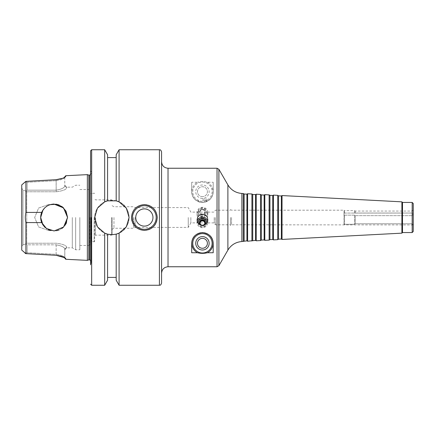 <?xml version="1.0" encoding="UTF-8"?>
<svg xmlns="http://www.w3.org/2000/svg" width="435" height="435" viewBox="0 0 435 435"><rect width="100%" height="100%" fill="white"/><g stroke="black" fill="none" stroke-linecap="round" stroke-linejoin="round"><path stroke-width="0.33" stroke-dasharray="2.17 1.63" d="M344.542 213.074L412.075 213.058C413.527 213.27 413.527 214.14 412.075 215.668L355.27 215.668L354.525 215.151L344.542 215.151L343.987 214.477L343.987 213.346L344.542 213.074L343.987 213.346L343.987 214.477L344.542 215.151L354.525 215.151L355.27 215.668L412.075 215.668C413.527 214.178 413.527 213.308 412.075 213.058L344.542 213.074L344.542 210.616L344.542 213.074M344.542 224.281L354.525 224.281L355.27 223.775L412.075 223.775C413.527 225.053 413.527 225.053 412.075 223.775C413.527 225.053 413.527 225.053 412.075 223.775L355.27 223.775L354.525 224.281L344.542 224.281L343.987 224.813L344.542 224.281L344.542 215.151L344.542 224.281M343.987 214.477L343.987 224.677L343.987 214.477M343.987 213.841L343.987 224.813L343.987 213.841M343.987 213.346L343.987 210.295L343.987 213.346M354.525 215.151L354.525 224.281L354.525 215.151M354.525 213.074L354.525 210.616L354.525 213.074M355.27 215.668L355.27 223.775L355.27 215.668M355.27 213.058L355.27 211.046L355.27 213.058M412.075 215.668L412.075 223.775L412.075 215.668M412.075 213.058L412.075 211.046L412.075 213.058M413.25 217.5L413.25 224.922L413.25 217.5M202.444 202.444C207.017 201.791 207.017 201.791 202.444 202.444C207.017 201.791 207.017 201.791 202.444 202.444C197.871 201.791 197.871 201.791 202.444 202.444C197.871 201.791 197.871 201.791 202.444 202.444M202.444 200.394L206.853 200.394L202.444 200.394M202.444 199.072L206.853 199.072L202.444 199.072M202.444 216.325A4.301 4.23 180 0 1 198.142 212.095A4.301 4.23 180 0 1 202.444 207.865A4.301 4.23 180 0 1 206.745 212.095A4.301 4.23 180 0 1 202.444 216.325M202.444 215.341A3.186 3.132 180 0 1 199.687 210.649A3.186 3.132 180 0 1 205.2 210.649A3.186 3.132 180 0 1 202.444 215.341M202.444 216.695A4.301 4.23 180 0 1 198.142 212.465A4.301 4.23 180 0 1 202.444 208.234A4.301 4.23 180 0 1 206.745 212.465A4.301 4.23 180 0 1 202.444 216.695M202.444 217.864A5.378 5.285 180 0 1 197.066 212.579A5.378 5.285 180 0 1 202.444 207.288A5.378 5.285 180 0 1 207.821 212.579A5.378 5.285 180 0 1 202.444 217.864M202.444 209.67C199.143 210.051 197.349 211.91 197.066 215.243C197.359 218.549 199.154 220.366 202.444 220.703C205.733 220.366 207.522 218.549 207.821 215.243C207.533 211.91 205.744 210.051 202.444 209.67M202.444 214.069A2.485 2.441 180 0 1 199.959 211.627A2.485 2.441 180 0 1 202.444 209.181A2.485 2.441 180 0 1 204.928 211.627A2.485 2.441 180 0 1 202.444 214.069M202.444 214.656A2.485 2.441 180 0 1 199.959 212.215A2.485 2.441 180 0 1 202.444 209.768A2.485 2.441 180 0 1 204.928 212.215A2.485 2.441 180 0 1 202.444 214.656M202.444 201.367A9.679 9.679 0 0 1 194.059 186.849A9.679 9.679 0 0 1 210.823 186.849A9.679 9.679 0 0 1 202.444 201.367A9.679 9.679 0 0 1 194.059 186.849A9.679 9.679 0 0 1 210.823 186.849A9.679 9.679 0 0 1 202.444 201.367M207.392 182.26A10.647 10.647 0 0 1 202.444 202.335A10.647 10.647 0 0 1 197.495 182.26L191.688 182.26L191.688 191.688A10.755 10.755 0 0 0 202.444 202.444A10.755 10.755 0 0 0 213.199 191.688L213.199 182.26L207.392 182.26C204.091 181.46 200.791 181.46 197.495 182.26M202.444 196.653A4.97 4.97 0 0 1 198.142 189.203A4.97 4.97 0 0 1 206.745 189.203A4.97 4.97 0 0 1 202.444 196.653A4.97 4.97 0 0 1 198.142 189.203A4.97 4.97 0 0 1 206.745 189.203A4.97 4.97 0 0 1 202.444 196.653M202.444 198.387A6.699 6.699 0 0 1 196.642 188.339A6.699 6.699 0 0 1 208.245 188.339A6.699 6.699 0 0 1 202.444 198.387M191.688 182.26L191.688 191.688C192.031 197.892 195.614 201.476 202.444 202.444C209.273 201.476 212.856 197.892 213.199 191.688L213.199 182.26M198.142 222.72A4.301 4.23 -0 0 0 202.444 227.135A4.301 4.23 -0 0 0 206.739 222.72M199.888 224.656A3.186 3.132 -0 0 0 204.999 224.656M198.186 223.144A4.301 4.23 -0 0 0 206.701 223.144M197.229 221.116A5.378 5.285 -0 0 0 202.444 227.712A5.378 5.285 -0 0 0 207.653 221.116M199.975 223.079A2.485 2.441 -0 0 0 202.444 225.819A2.485 2.441 -0 0 0 204.907 223.079M202.444 238.347A4.97 4.97 0 0 0 198.142 245.797A4.97 4.97 0 0 0 206.745 245.797A4.97 4.97 0 0 0 202.444 238.347M202.444 233.633A9.679 9.679 0 0 0 194.059 248.151A9.679 9.679 0 0 0 210.823 248.151A9.679 9.679 0 0 0 202.444 233.633M191.688 252.74L191.688 243.312A10.755 10.755 0 0 1 212.394 239.228A10.755 10.755 0 0 1 213.199 243.312L213.199 252.74M256.22 240.789L256.22 194.211M255.535 240.392L255.535 194.608M260.522 240.56L260.522 194.44M261.343 240.087L261.343 194.913M264.137 239.941L264.137 195.059M264.823 240.337L264.823 194.662M269.129 240.109L269.129 194.891M269.945 239.636L269.945 195.364M272.745 239.489L272.745 195.511M273.43 239.886L273.43 195.114M277.731 239.658L277.731 195.342M278.552 239.185L278.552 195.815M281.347 239.038L281.347 195.962M282.032 239.435L282.032 195.565M401.902 233.155L401.902 201.845M402.495 232.556L402.495 202.444M412.173 232.556L412.173 202.444M413.25 231.48L413.25 203.52M231.523 217.5L231.523 224.813L231.523 217.5M230.409 217.5L230.409 225.46L230.409 217.5M215.347 217.5L215.347 224.813L215.347 217.5M214.232 217.5L214.232 222.878L214.232 217.5M190.851 217.5L190.851 222.878L190.851 217.5M188.246 217.5L188.246 227.396L188.246 217.5M161.57 217.5L161.57 273.213L161.57 217.5M243.312 241.463L243.312 193.537M244.133 240.99L244.133 194.01M246.933 240.843L246.933 194.157M247.613 241.24L247.613 193.76M251.919 241.012L251.919 193.988M252.74 240.539L252.74 194.461M161.57 283.109L161.57 151.891M79.828 217.5L79.828 249.766L79.828 217.5M90.779 217.5L90.779 244.388L90.779 217.5M94.651 217.5L94.651 241.458L94.651 217.5M112.094 217.5L112.094 234.71L112.094 217.5M113.959 217.5L113.959 228.255L113.959 217.5M133.605 217.5L133.605 228.255L133.605 217.5M135.1 217.5L135.1 227.396L135.1 217.5M49.47 204.885L50.362 204.591L48.394 204.591L38.628 208.044L34.659 217.5L38.628 226.956L48.394 230.409L50.362 230.409L49.47 230.115M48.617 229.767L44.685 227.07M42.423 224.117L41.689 222.611C40.352 219.202 40.352 215.798 41.689 212.389L25.921 212.438C25.099 215.814 25.099 219.186 25.921 222.562L41.689 222.611M41.689 212.389L42.423 210.883M44.685 207.93L48.617 205.233M49.508 230.126L54.125 230.947L48.394 230.409L38.628 226.956L34.659 217.5L38.628 208.044L48.394 204.591L50.362 204.591L49.508 204.874M65.163 225.172L63.592 227.048L65.799 224.161M66.522 222.698L67.566 217.391M65.587 210.48L63.592 207.952M61.939 206.565L59.225 205.059M56.67 204.303L54 204.058M56.67 230.697L54.125 230.947L63.657 226.978L67.566 217.391L63.505 207.87L53.907 204.058L50.112 204.667M48.464 205.304L45.207 207.441M44.392 208.224L42.983 209.98M42.983 225.02L44.392 226.776M45.207 227.559L48.464 229.696M26.72 191.786L26.72 243.214L56.169 243.214C62.656 244.046 66.169 245.373 66.713 247.194C66.713 248.037 66.713 248.037 66.713 247.194C66.713 248.037 66.713 248.037 66.713 247.194C66.169 245.367 62.656 244.04 56.169 243.214L26.72 243.214L26.72 191.786L56.169 191.786C62.656 190.954 66.169 189.627 66.713 187.806C66.713 186.963 66.713 186.963 66.713 187.806C66.713 186.963 66.713 186.963 66.713 187.806C66.169 189.633 62.656 190.96 56.169 191.786L26.72 191.786L26.127 191.177L27.128 190.155L56.169 190.155C61.46 189.279 64.331 187.866 64.772 185.919L66.713 187.806L64.772 185.919C64.772 185.027 64.772 185.027 64.772 185.919C64.772 185.027 64.772 185.027 64.772 185.919C64.331 187.86 61.46 189.274 56.169 190.155L27.128 190.155L26.127 191.177L26.72 191.786M72.302 217.5L72.302 247.83L72.302 217.5M61.949 228.429L59.225 229.941M25.921 253.638L25.921 222.562M25.208 253.355L27.128 252.735L27.128 244.845L56.169 244.845L27.128 244.845L26.127 243.823L22.99 244.829L22.99 190.171L22.99 244.829L26.127 243.823L26.72 243.214L26.127 243.823L27.128 244.845L27.128 252.735L25.208 253.355L21.75 250.114L21.75 184.886L25.208 181.645L27.128 182.265L56.169 180.672C61.422 179.813 64.293 178.693 64.772 177.317L65.756 176.267L62.792 178.247M25.921 212.438L25.921 181.362L25.208 181.645L27.128 182.265L27.128 190.155L27.128 182.265L56.169 180.672L56.115 179.698L56.169 191.786L56.169 180.672C61.427 179.813 64.293 178.693 64.772 177.317L64.886 177.192M26.127 191.177L22.99 190.171L21.75 188.078L21.75 184.886L21.75 188.078L22.99 190.171L26.127 191.177M65.538 258.33L64.772 257.683C64.293 256.307 61.422 255.187 56.169 254.328L27.128 252.735L56.169 254.328C61.427 255.187 64.293 256.307 64.772 257.683L64.772 249.081L66.713 247.194L64.772 249.081C64.772 249.973 64.772 249.973 64.772 249.081C64.772 249.973 64.772 249.973 64.772 249.081C64.331 247.14 61.46 245.726 56.169 244.845C61.46 245.721 64.331 247.134 64.772 249.081L64.886 257.808M21.75 246.922L21.75 250.114L21.75 246.922L22.99 244.829L21.75 246.922L21.75 188.078L21.75 246.922M65.756 175.718L65.756 176.267M87.359 260.358L87.359 174.642M64.772 257.727L65.533 258.325L65.756 259.282M65.533 258.325L64.772 257.683L65.756 258.733M64.772 177.317L64.772 185.919L64.772 177.317M131.457 217.5A12.909 12.909 0 0 1 149.308 205.576A12.909 12.909 0 0 1 144.36 230.409A12.909 12.909 0 0 1 131.457 217.5A12.909 12.909 0 0 1 150.814 206.32A12.909 12.909 0 0 1 150.814 228.679A12.909 12.909 0 0 1 131.457 217.5C130.864 228.56 146.095 234.846 153.49 226.624C161.711 219.235 155.42 203.999 144.36 204.591C136.525 205.358 132.224 209.665 131.457 217.5M132.534 217.5A11.832 11.832 0 0 1 150.276 207.256A11.832 11.832 0 0 1 150.276 227.744A11.832 11.832 0 0 1 132.534 217.5A11.832 11.832 0 0 1 150.276 207.256A11.832 11.832 0 0 1 150.276 227.744A11.832 11.832 0 0 1 132.534 217.5A11.832 11.832 0 0 1 150.276 207.256A11.832 11.832 0 0 1 150.276 227.744A11.832 11.832 0 0 1 132.534 217.5M135.758 217.5A8.602 8.602 0 0 1 148.667 210.051A8.602 8.602 0 0 1 148.667 224.949A8.602 8.602 0 0 1 135.758 217.5A8.602 8.602 0 0 1 148.667 210.051A8.602 8.602 0 0 1 148.667 224.949A8.602 8.602 0 0 1 135.758 217.5A8.602 8.602 0 0 1 148.667 210.051A8.602 8.602 0 0 1 148.667 224.949A8.602 8.602 0 0 1 135.758 217.5M104.677 285.262L104.677 233.127L107.581 234.16L111.882 234.71L116.183 234.16L119.087 233.127C132.191 227.956 132.191 207.044 119.087 201.873L116.183 200.839L107.581 200.839L104.677 201.873L97.429 208.164L94.672 217.5A17.21 17.21 0 0 0 120.484 232.404A17.21 17.21 0 0 0 120.484 202.596A17.21 17.21 0 0 0 94.672 217.5L97.429 226.836L104.677 233.127A17.21 17.21 0 0 1 104.677 201.873L104.677 149.738M107.581 280.232L107.581 234.16A17.21 17.21 0 0 0 116.183 234.16L116.183 280.232M119.087 285.262L119.087 233.127A17.21 17.21 0 0 0 119.087 201.873L119.087 149.738M116.183 154.768L116.183 200.839A17.21 17.21 0 0 0 107.581 200.839L107.581 154.768M75.652 217.5L75.652 249.766L75.652 217.5M88.892 259.874L88.892 175.126M91.122 217.5L91.122 263.121L91.122 217.5M90.583 217.5L90.583 264.823L90.583 170.177L90.583 264.823L91.122 263.121M107.581 234.16L107.581 277.41L107.581 234.16M168.024 266.758L168.024 168.242M217.038 266.758L217.038 168.242M218.897 265.687L218.897 169.313M227.886 250.12L227.886 184.88M241.887 241.539L241.887 193.461M89.702 217.5L89.702 245.465L89.702 217.5M91.323 217.5L91.323 241.126L91.323 217.5M94.107 217.5L94.107 241.871L94.107 217.5M95.51 217.5L95.51 235.139L95.51 217.5M111.665 217.5L111.665 235.139L111.665 217.5M56.169 244.845L56.115 255.301L56.169 244.845M159.422 285.262L159.422 149.738M89.403 259.874L89.403 175.126M91.66 285.262L91.66 149.738M412.434 213.036L354.949 213.036L412.434 213.036M413.25 224.922L231.523 224.813L230.409 225.46M413.25 210.078L412.075 211.046L355.27 211.046L354.525 210.616L344.542 210.616L343.987 210.295M206.021 201.829L206.853 200.394L206.853 199.072M198.86 201.829L198.034 200.394L198.034 199.072M198.142 212.095L198.142 212.465M206.745 212.095L206.745 212.465M197.066 212.579L197.066 215.243M207.821 212.579L207.821 215.243M199.959 211.627L199.959 212.215M204.928 211.627L204.928 212.215M206.745 222.905L206.745 222.535M198.142 222.905L198.142 222.535M207.821 222.421L207.821 219.757M197.066 222.421L197.066 219.757M204.928 223.372L204.928 222.785M199.959 223.372L199.959 222.785M230.409 209.54L231.523 210.187L343.987 210.187M112.094 229.332L113.959 228.255L133.605 228.255L135.1 227.396L188.246 227.396L190.851 222.878L214.232 222.878L215.347 224.813L230.409 224.813M112.094 205.668L113.959 206.745L133.605 206.745L135.1 207.604L188.246 207.604L190.851 212.122L214.232 212.122L215.347 210.187L230.409 210.187M79.828 245.465L89.702 245.465L90.779 244.388M79.828 189.535L89.702 189.535L90.779 190.612M94.651 241.458L94.107 241.871L91.323 241.126L90.779 241.539M94.651 193.542L94.107 193.129L91.323 193.874L90.779 193.461M112.094 234.71L111.665 235.139L95.51 235.139L94.651 235.998M112.094 200.29L111.665 199.861L95.51 199.861L94.651 199.002M48.394 230.409L50.362 230.409L48.394 230.409M48.394 204.591L50.362 204.591L48.394 204.591M64.772 249.75L66.713 247.83L72.302 247.83L75.652 249.766L79.828 249.766M64.772 185.25L66.713 187.17L72.302 187.17L75.652 185.234L79.828 185.234M90.583 260.347L91.122 261.598M90.583 174.652L91.122 173.402M91.122 171.879L90.583 170.177"/><path stroke-width="0.65" d="M206.739 222.72A4.301 4.23 -0 0 0 202.444 218.674A4.301 4.23 -0 0 0 198.142 222.72M204.999 224.656A3.186 3.132 -0 0 0 202.444 219.659A3.186 3.132 -0 0 0 199.888 224.656M206.701 223.144A4.301 4.23 -0 0 0 202.444 218.305A4.301 4.23 -0 0 0 198.186 223.144M207.653 221.116A5.378 5.285 -0 0 0 197.229 221.116M202.444 225.33C199.143 224.949 197.349 223.09 197.066 219.757L197.539 217.5C198.539 215.466 200.176 214.401 202.444 214.297C204.711 214.401 206.342 215.466 207.343 217.5L207.821 219.757C207.533 223.09 205.744 224.949 202.444 225.33M204.907 223.079A2.485 2.441 -0 0 0 199.975 223.079M202.444 220.344A2.485 2.441 -0 0 0 199.959 222.785A2.485 2.441 -0 0 0 202.444 225.232A2.485 2.441 -0 0 0 204.928 222.785A2.485 2.441 -0 0 0 202.444 220.344M202.444 233.633A9.679 9.679 0 0 0 194.059 248.151A9.679 9.679 0 0 0 210.823 248.151A9.679 9.679 0 0 0 202.444 233.633M202.444 232.665A10.647 10.647 0 0 1 207.392 252.74C204.091 253.54 200.791 253.54 197.495 252.74A10.647 10.647 0 0 1 202.444 232.665M202.444 238.347A4.97 4.97 0 0 0 198.142 245.797A4.97 4.97 0 0 0 206.745 245.797A4.97 4.97 0 0 0 202.444 238.347M202.444 236.613A6.699 6.699 0 0 0 196.642 246.661A6.699 6.699 0 0 0 208.245 246.661A6.699 6.699 0 0 0 202.444 236.613M197.495 252.74L191.688 252.74L191.688 243.312C192.031 237.108 195.614 233.524 202.444 232.556C209.273 233.524 212.856 237.108 213.199 243.312L213.199 252.74L207.392 252.74M255.535 240.392L255.535 194.608L256.22 194.211L256.22 240.789L255.535 240.392L247.613 241.24L247.613 193.76L246.933 194.157L246.933 240.843L241.887 241.539C235.775 242.034 231.105 244.894 227.886 250.12L218.897 265.687L217.038 266.758L217.038 168.242L168.024 168.242L168.024 266.758L217.038 266.758M261.343 194.913L261.343 240.087L264.137 239.941L264.137 195.059L261.343 194.913L260.522 194.44L260.522 240.56L256.22 240.789M264.137 195.059L264.823 194.662L264.823 240.337L264.137 239.941M269.945 195.364L269.945 239.636L272.745 239.489L272.745 195.511L269.945 195.364L269.129 194.891L269.129 240.109L264.823 240.337M272.745 195.511L273.43 195.114L273.43 239.886L272.745 239.489M278.552 195.815L278.552 239.185L281.347 239.038L281.347 195.962L278.552 195.815L277.731 195.342L277.731 239.658L273.43 239.886M281.347 195.962L282.032 195.565L282.032 239.435L281.347 239.038M401.902 233.155L402.495 232.556L402.495 202.444L401.902 201.845L401.902 233.155L282.032 239.435M402.495 202.444L412.173 202.444L412.173 232.556L402.495 232.556M412.173 202.444L413.25 203.52L413.25 231.48L412.173 232.556M246.933 194.157L244.133 194.01L243.312 193.537L243.312 241.463M244.133 194.01L244.133 240.99M255.535 194.608L252.74 194.461L251.919 193.988L251.919 241.012M252.74 194.461L252.74 240.539M161.57 217.5L161.57 283.109C160.504 286.067 159.911 284.903 159.422 285.262L159.422 149.738C159.911 150.097 160.504 148.933 161.57 151.891L161.57 217.5M49.47 230.115L48.617 229.767M44.685 227.07L42.423 224.117M61.949 228.429L63.592 227.048L54.125 230.947L46.599 228.636L41.689 222.611L25.921 222.562C25.099 219.186 25.099 215.814 25.921 212.438L41.689 212.389C44.087 207.196 48.16 204.417 53.907 204.058L63.543 207.908L67.566 217.5L63.619 227.016L54.125 230.947L46.338 228.457L41.738 222.725L40.678 217.511L41.738 212.275M42.423 210.883L44.685 207.93M48.617 205.233L49.47 204.885M53.907 204.058C48.16 204.417 44.087 207.196 41.689 212.389C40.352 215.798 40.352 219.202 41.689 222.611M65.799 224.161L66.522 222.698M67.566 217.484L65.587 210.48M63.592 207.952L61.939 206.565M59.225 205.059L56.67 204.303M54 204.058L53.396 204.075M49.508 204.874L48.464 205.304M45.207 207.441L44.392 208.224M42.983 209.98L40.678 217.489L42.983 225.02M44.392 226.776L45.207 227.559M48.464 229.696L49.508 230.126M50.112 204.667L56.3 204.238L62.085 206.668L66.055 211.307L67.566 217.391M67.566 217.5L65.163 225.172M59.225 229.941L56.67 230.697M25.208 253.355L25.921 253.638L21.75 250.114L21.75 184.886L25.921 181.362L25.921 212.438M25.921 222.562L25.921 253.638L56.115 255.301L25.921 253.638M62.792 178.247L56.115 179.698L25.921 181.362L56.115 179.698C62.004 178.823 65.217 177.676 65.756 176.267L65.756 175.718L64.772 176.784M64.772 177.317L65.538 176.67M65.756 175.718L87.359 174.642L87.359 260.358L65.756 259.282L65.538 258.33M64.772 257.683L65.756 258.733C65.217 257.324 62.004 256.177 56.115 255.301L64.772 257.727M144.36 204.591C152.201 205.358 156.502 209.665 157.269 217.5C156.502 225.335 152.201 229.642 144.36 230.409C136.525 229.642 132.224 225.335 131.457 217.5C132.224 209.665 136.525 205.358 144.36 204.591M132.534 217.5A11.832 11.832 0 0 1 150.276 207.256A11.832 11.832 0 0 1 150.276 227.744A11.832 11.832 0 0 1 132.534 217.5M135.758 217.5A8.602 8.602 0 0 1 148.667 210.051A8.602 8.602 0 0 1 148.667 224.949A8.602 8.602 0 0 1 135.758 217.5M104.677 201.873L107.581 200.839L116.183 200.839L119.087 201.873L126.329 208.164L129.092 217.5L126.329 226.836L119.087 233.127L116.183 234.16L111.882 234.71L107.581 234.16L104.677 233.127L97.429 226.836L94.672 217.5L97.429 208.164L104.677 201.873A17.21 17.21 0 0 1 107.581 200.839L107.581 154.768L104.677 149.738L104.677 201.873M104.677 233.127A17.21 17.21 0 0 0 107.581 234.16L107.581 280.232L104.677 285.262L104.677 233.127M119.087 285.262L116.183 280.232L116.183 234.16A17.21 17.21 0 0 0 119.087 233.127L119.087 285.262L159.422 285.262M119.087 201.873A17.21 17.21 0 0 0 116.183 200.839L116.183 154.768L119.087 149.738L119.087 201.873M87.359 174.642L88.892 175.126L88.892 259.874L87.359 260.358M90.583 284.185L91.66 285.262L91.66 149.738L90.583 150.814L90.583 264.823M90.583 150.814L90.583 217.5M243.312 193.537L241.887 193.461C235.775 192.966 231.105 190.106 227.886 184.88L218.897 169.313L218.897 265.687M227.886 184.88L227.886 250.12M241.887 193.461L241.887 241.539M88.892 175.126L89.403 175.126L89.403 259.874L90.583 260.347M260.522 194.44L256.22 194.211M261.343 240.087L260.522 240.56M269.129 194.891L264.823 194.662M269.945 239.636L269.129 240.109M277.731 195.342L273.43 195.114M278.552 239.185L277.731 239.658M401.902 201.845L282.032 195.565M168.024 266.758C164.104 267.144 161.956 269.292 161.57 273.213M168.024 168.242C164.104 167.856 161.956 165.708 161.57 161.787M218.897 169.313L217.038 168.242M246.933 240.843L247.613 241.24M251.919 193.988L247.613 193.76M65.756 259.282L64.772 258.216M119.087 149.738L159.422 149.738M107.581 157.59L116.183 157.59M88.892 259.874L89.403 259.874M89.403 175.126L90.583 174.652M91.66 285.262L104.677 285.262M91.66 149.738L104.677 149.738M107.581 277.41L116.183 277.41"/></g></svg>

